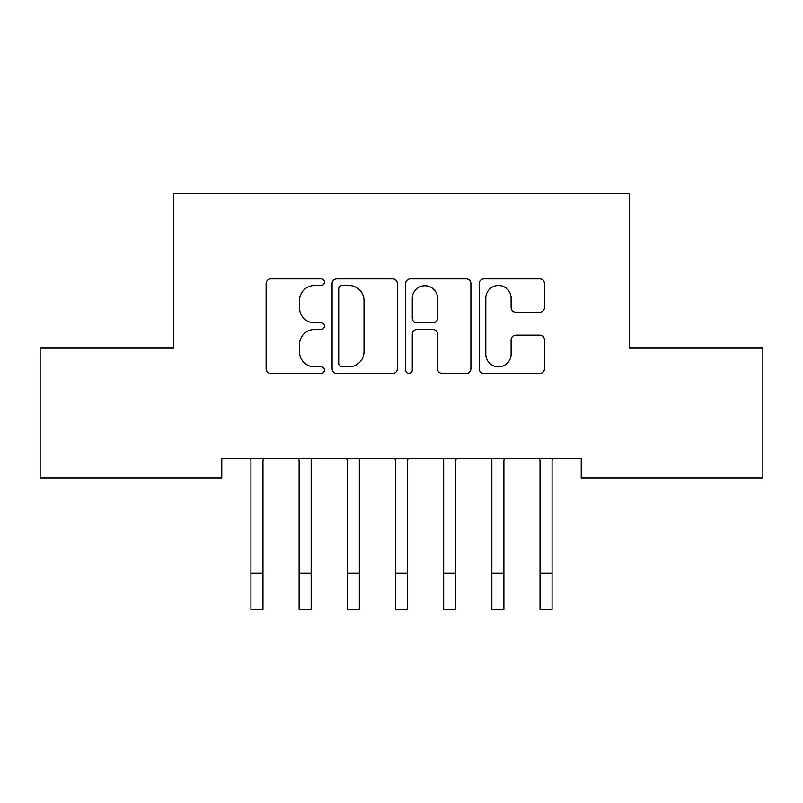 <?xml version="1.0" encoding="UTF-8"?>
<svg xmlns="http://www.w3.org/2000/svg" width="803" height="803" viewBox="0 0 803 803"><rect width="100%" height="100%" fill="white"/><g stroke="black" fill="none" stroke-linecap="round" stroke-linejoin="round"><path stroke-width="1.2" d="M324.412 282.184A3.312 3.312 0 0 0 321.1 278.882L270.852 278.882A4.728 4.728 0 0 0 266.124 283.61L266.124 368.738A4.728 4.728 0 0 0 270.852 373.465L321.1 373.465A3.312 3.312 0 0 0 324.412 370.153A3.312 3.312 0 0 0 321.1 366.841L314.605 366.841A15.137 15.137 0 0 1 299.469 351.704L299.469 344.617A15.137 15.137 0 0 1 314.605 329.481L321.1 329.481A3.312 3.312 0 0 0 324.412 326.169A3.312 3.312 0 0 0 321.1 322.856L314.605 322.856A15.137 15.137 0 0 1 299.469 307.73L299.469 300.633A15.137 15.137 0 0 1 314.605 285.497L321.1 285.497A3.312 3.312 0 0 0 324.412 282.184M539.706 312.216A4.728 4.728 0 0 0 544.444 307.489L544.444 283.61A4.728 4.728 0 0 0 539.706 278.882L483.908 278.882A4.728 4.728 0 0 0 479.18 283.61L479.18 368.738A4.728 4.728 0 0 0 483.908 373.465L539.706 373.465A4.728 4.728 0 0 0 544.444 368.738L544.444 339.89A4.728 4.728 0 0 0 539.706 335.152L515.827 335.152A4.728 4.728 0 0 0 511.099 339.89L511.099 354.193A12.647 12.647 0 0 1 498.452 366.841A12.647 12.647 0 0 1 485.795 354.193L485.795 298.154A12.647 12.647 0 0 1 498.452 285.497A12.647 12.647 0 0 1 511.099 298.154L511.099 307.489A4.728 4.728 0 0 0 515.827 312.216L539.706 312.216M581.211 458.664L221.789 458.664L221.789 477.936L40.15 477.936L40.15 347.85L173.609 347.85L173.609 193.674L629.391 193.674L629.391 347.85L762.85 347.85L762.85 477.936L581.211 477.936L581.211 458.664M397.365 283.61A4.728 4.728 0 0 0 392.637 278.882L336.828 278.882A4.728 4.728 0 0 0 332.101 283.61L332.101 368.738A4.728 4.728 0 0 0 336.828 373.465L392.637 373.465A4.728 4.728 0 0 0 397.365 368.738L397.365 283.61M410.363 278.882L466.172 278.882A4.728 4.728 0 0 1 470.899 283.61L470.899 368.738A4.728 4.728 0 0 1 466.172 373.465L442.292 373.465A4.728 4.728 0 0 1 437.565 368.738L437.565 334.209A4.728 4.728 0 0 0 432.827 329.481L416.988 329.481A4.728 4.728 0 0 0 412.26 334.209L412.26 370.153A3.312 3.312 0 0 1 408.948 373.465A3.312 3.312 0 0 1 405.635 370.153L405.635 283.61A4.728 4.728 0 0 1 410.363 278.882M342.028 285.497A3.312 3.312 0 0 0 338.715 288.809L338.715 363.528A3.312 3.312 0 0 0 342.028 366.841L348.883 366.841A15.137 15.137 0 0 0 364.02 351.704L364.02 300.633A15.137 15.137 0 0 0 348.883 285.497L342.028 285.497M437.565 298.385A12.647 12.647 0 0 0 424.907 285.738A12.647 12.647 0 0 0 412.26 298.385L412.26 318.129A4.728 4.728 0 0 0 416.988 322.856L432.827 322.856A4.728 4.728 0 0 0 437.565 318.129L437.565 298.385M250.325 458.664L250.937 460.179L250.937 573.191L262.982 573.191L262.982 460.179L263.595 458.664M250.937 573.191L250.937 609.326L262.982 609.326L262.982 573.191M298.505 458.664L299.117 460.179L299.117 573.191L311.162 573.191L311.162 460.179L311.775 458.664M299.117 573.191L299.117 609.326L311.162 609.326L311.162 573.191M346.685 458.664L347.297 460.179L347.297 573.191L359.342 573.191L359.342 460.179L359.955 458.664M347.297 573.191L347.297 609.326L359.342 609.326L359.342 573.191M394.865 458.664L395.477 460.179L395.477 573.191L407.522 573.191L407.522 460.179L408.135 458.664M395.477 573.191L395.477 609.326L407.522 609.326L407.522 573.191M443.045 458.664L443.657 460.179L443.657 573.191L455.702 573.191L455.702 460.179L456.315 458.664M443.657 573.191L443.657 609.326L455.702 609.326L455.702 573.191M491.225 458.664L491.837 460.179L491.837 573.191L503.882 573.191L503.882 460.179L504.495 458.664M491.837 573.191L491.837 609.326L503.882 609.326L503.882 573.191M539.405 458.664L540.017 460.179L540.017 573.191L552.062 573.191L552.062 460.179L552.675 458.664M540.017 573.191L540.017 609.326L552.062 609.326L552.062 573.191"/></g></svg>
